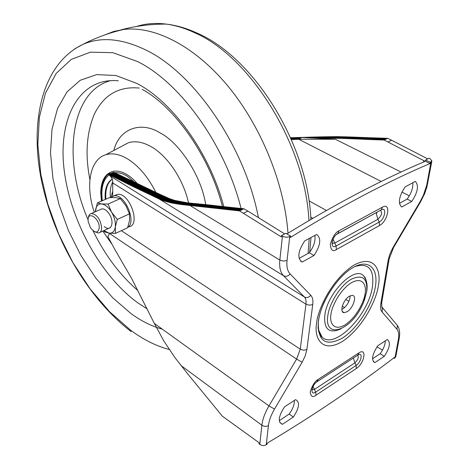 <?xml version="1.0" encoding="UTF-8"?>
<svg xmlns="http://www.w3.org/2000/svg" width="469" height="469" viewBox="0 0 469 469"><rect width="100%" height="100%" fill="white"/><g stroke="black" fill="none" stroke-linecap="round" stroke-linejoin="round"><path stroke-width="0.7" d="M347.066 311.756C353.263 308.309 357.378 295.265 352.196 295.364L349.417 296.22C343.161 299.632 339.034 312.811 344.223 312.653L347.066 311.756M341.837 309.505L342.675 309.059C347.289 305.548 349.78 301.133 350.167 295.822M290.616 236.089L285.85 233.298L281.494 235.585L283.897 236.781L286.16 237.191L288.382 237.027L290.616 236.089L290.463 237.42C316.727 221.163 341.491 206.929 364.753 194.711C387.992 182.511 409.771 172.123 430.079 163.54L425.395 161.277L424.515 161.019L424.263 161.752C404.249 170.171 382.833 180.325 360.01 192.214C337.164 204.121 312.887 217.956 287.163 233.732L286.858 233.884M395.824 356.669L394.323 358.363L394.505 357.366C355.701 387.007 313.251 415.616 267.148 443.205L267.031 444.249L266.251 444.776C264.147 445.908 261.995 445.779 259.797 444.395L261.878 425.231C262.587 419.268 264.95 412.831 268.966 405.925L154.336 323.422L131.502 278.252L115.005 249.784L107.829 236.499L109.74 233.222M154.336 323.422L163.681 340.717L174.978 357.683L187.881 374.133L222.376 416.208L259.081 442.73L258.97 443.774L259.797 444.395M381.197 181.462L298.724 139.258L335.323 139.24L303.003 137.523L343.713 138.449L384.187 140.038L424.515 161.019M388.103 141.931L391.586 140.213L387.67 138.332L384.187 140.038M430.308 162.297L431.879 160.961L430.014 158.669L429.076 158.223L425.618 160.035L430.308 162.297L430.079 163.54M316.651 234.459L304.698 240.884C297.932 251.237 297.076 258.302 302.13 262.06L313.96 255.517C320.603 245.439 321.5 238.416 316.651 234.459M411.764 201.447L401.669 207.028C397.788 203.124 398.943 196.411 405.14 186.885L415.317 181.409C419.034 185.478 417.85 192.161 411.764 201.447L407.162 199.079L399.43 203.323M284.536 406.875L295.558 399.652C300.131 401.992 299.386 407.784 293.336 417.041L282.42 424.328C277.677 422.164 278.387 416.349 284.536 406.875M377.75 345.788L387.271 339.55C390.876 342.147 389.886 347.74 384.299 356.323L374.848 362.631C371.108 360.18 372.075 354.564 377.75 345.788M353.409 358.029L354.851 362.883L356.106 365.433L315.725 392.072C309.851 396.199 311.328 385.213 317.185 381.614L357.771 355.139C363.282 351.334 361.517 362.091 356.106 365.433L356.352 368.487C364.513 363.393 367.215 347.236 358.873 352.905L318.24 379.362C315.033 381.092 312.354 385.254 310.202 391.867C310.8 396.639 312.741 397.747 316.024 395.197L356.352 368.487M382.464 207.14L381.209 209.889C387.089 206.436 385.008 219.117 379.251 222.036L379.485 225.53C388.174 221.063 391.357 202.016 382.464 207.14L339.017 230.789C335.581 232.219 332.668 236.734 330.27 244.326C330.821 250.247 332.861 252 336.39 249.578L379.485 225.53M332.099 242.725L332.421 243.165L334.678 243.141L377.885 219.287L379.251 222.036L336.085 245.991C329.783 249.801 331.542 236.745 337.815 233.58L339.017 230.789M299.093 258.384L309.306 252.779C313.878 246.506 315.725 240.726 314.834 235.438M412.796 182.769C413.189 187.887 411.313 193.328 407.162 199.079M294.35 400.444C294.544 404.518 292.814 409.056 289.168 414.057L279.29 420.611M385.319 340.828C385.213 344.809 383.49 349.106 380.16 353.72L372.533 358.779M290.569 137.704L337.223 136.631L387.67 138.332M427.781 158.903L391.586 140.213M425.395 161.277L425.618 160.035M281.494 235.585L281.347 236.915L239.559 210.898L189.98 205.486L279.841 260.055L282.444 236.142M112.666 196.259L112.748 181.175L112.027 178.484L110.297 176.027L304.381 296.959L283.522 275.737L159.226 199.038L108.544 174.433L113.738 172.24L114.278 172.481L109.072 174.685M110.297 176.027L108.544 174.433M311.996 389.358L312.161 389.698L314.435 389.434L354.851 362.883C358.199 359.6 359.09 357.067 357.536 355.285M376.947 212.269L376.337 213.899L377.885 219.287C381.801 215.447 382.634 212.527 380.371 210.54M376.994 346.843L382.499 350.109M239.559 210.898L243.915 208.764L247.872 211.073L243.511 213.225M284.677 233.914L247.872 211.073M114.278 172.481L159.226 194.008L169.444 198.616L174.661 200.398L187.33 202.784L243.915 208.764M298.724 139.258L291.401 139.61M159.226 199.038L164.93 201.207L172.211 203.083L189.98 205.486M394.323 358.363L393.702 357.976M384.299 356.323L380.16 353.72M374.848 362.631L373.353 361.675M293.336 417.041L289.168 414.057M282.42 424.328L279.753 422.393M309.306 252.779L313.96 255.517M300.611 261.157L302.13 262.06M288.001 233.216C284.443 183.596 261.057 126.097 227.846 85.979C194.559 45.886 154.664 25.813 123.898 29.424L113.744 31.452L104.382 35.064M139.293 88.066C118.892 86.108 103.925 94.779 94.386 114.078C86.495 132.862 85 154.717 89.901 179.639M94.298 212.217C85.176 185.9 89.814 159.331 105.795 154.729C112.243 152.788 119.478 154.16 127.498 158.85C138.672 165.809 148.14 177.012 155.901 192.466M111.898 244.167L102.805 231.082M101.427 201.131L100.735 192.595C101.111 180.084 105.531 172.95 114.002 171.185C121.6 170.417 129.473 174.661 137.61 183.912M112.284 179.146C107.284 182.863 105.156 189.535 105.9 199.167M105.261 199.448C104.493 189.376 106.826 182.57 112.243 179.047M111.018 197.349L112.736 191.035M112.806 181.726C110.608 185.871 109.805 191.141 110.403 197.543M99.264 227.641C98.097 233.439 95.166 233.474 90.464 227.735L88.166 221.438L88.084 220.119C87.779 210.493 99.575 218.308 99.264 227.641M88.354 218.044C88.6 215.388 89.632 213.87 91.437 213.483C97.048 214.485 100.454 219.246 101.65 227.77C101.55 230.836 100.518 232.589 98.554 233.029L94.509 231.686M104.317 226.556C110.743 232.495 114.923 222.939 109.488 214.345C106.27 209.526 103.25 207.902 100.442 209.491M95.406 211.724L95.494 210.382C96.122 205.932 98.156 203.786 101.603 203.945L108.081 204.033L120.316 198.622L115.943 197.637L109.517 197.584L97.347 202.919L101.603 203.945C105.167 204.502 108.497 207.251 111.593 212.199C114.518 217.323 115.755 222.236 115.31 226.926C114.594 231.364 112.501 233.439 109.025 233.14L103.907 230.578M95.383 211.73L97.347 202.919M120.316 198.622L125.944 205.756L129.467 213.864L117.273 219.416L111.593 212.199L108.081 204.033M117.273 219.416L115.31 226.926L115.497 233.38L109.025 233.14L104.745 231.921L103.608 230.713M129.467 213.864L129.573 220.366L127.591 227.77L115.497 233.38M128.811 226.808C141.427 225.454 129.227 191.487 117.144 194.471L114.758 195.514M127.72 227.406C137.112 221.925 124.443 193.111 113.861 195.907L110.836 197.531M316.645 323.188C313.919 335.781 320.503 354.564 342.599 341.35C364.771 326.336 377.316 296.672 378.313 285.779C381.186 273.96 376.859 253.09 354.13 265.008C330.774 279.547 316.974 312.278 316.645 323.188M375.376 286.717C372.368 305.237 357.255 328.775 342.323 338.137C325.539 346.931 317.56 341.303 318.387 321.247C320.802 302.177 337.44 276.393 352.952 267.606C368.505 258.536 378.6 268.086 375.376 286.717M354.904 266.55C368.57 262.493 374.42 269.177 372.45 286.6C368.769 315.004 334.215 350.237 322.021 336.982C319.764 334.813 318.422 331.536 318.005 327.151M366.77 284.46C366.6 280.597 365.539 277.718 363.586 275.836L363.586 275.836C354.752 265.378 327.086 293.189 324.812 315.391C323.839 328.476 328.47 333.266 338.7 329.766L340.975 328.845M366.611 292.029L363.504 302.505L361.658 306.474C349.856 331.354 323.915 339.222 327.849 315.514C329.56 302.599 340.705 285.316 351.193 279.272C362.66 274.031 367.796 278.287 366.611 292.029M365.046 293.829C364.571 299.855 357.489 316.61 345.09 324.865C332.791 332.023 329.431 321.371 330.967 314.5C331.237 308.467 338.7 290.774 351.463 282.666C363.956 275.907 366.623 287.198 365.046 293.829M335.323 139.24L401.042 172.006M423.566 162.045L423.847 160.474M394.962 357.929L398.316 339.685C399.166 334.889 398.703 331.407 396.938 329.226L382.047 311.908C380.623 310.179 380.218 307.383 380.84 303.531L388.238 259.99L389.657 254.667L392.606 248.23L420.177 201.529L423.349 195.368L426.673 185.384L431.005 161.934M289.748 236.546L287.051 260.453C286.424 266.58 287.45 271.076 290.123 273.949L310.765 295.282C312.594 297.27 313.251 300.365 312.735 304.557L306.855 349.575L305.26 355.76L302.147 362.238L274.523 409.05C271.076 414.971 269.042 420.494 268.415 425.612L266.251 444.776M318.24 379.362L316.698 381.954M357.132 355.555L357.771 355.139L358.873 352.905M313.052 386.45L315.725 392.072L316.024 395.197M333.049 239.225L336.085 245.991L336.39 249.578M336.648 234.377L381.209 209.889L337.715 233.691M180.97 365.527L261.878 425.231C264.111 426.602 266.286 426.731 268.415 425.612M121.36 230.66L300.26 349.2L305.958 304.176L112.847 182.992M274.523 409.05L268.966 405.925L296.601 359.084L109.582 233.498M309.001 200.838L326.477 210.487M409.32 195.854L401.921 192.067M312.841 218.343L310.748 217.165M348.936 301.321L345.864 299.457M344.592 307.576L342.3 306.169M383.39 140.02L386.878 138.314M238.785 210.821L243.141 208.687M382.317 139.997L385.799 138.291M237.73 210.722L242.086 208.588M114.811 172.733L109.599 174.943M381.238 139.967L384.721 138.267M236.675 210.616L241.031 208.488M115.345 172.985L110.127 175.195M380.166 139.944L383.648 138.244M235.626 210.517L239.981 208.388M115.878 173.237L110.655 175.453M379.093 139.914L382.581 138.214M234.576 210.411L238.932 208.289M116.418 173.495L111.188 175.711M378.026 139.885L381.508 138.185M233.527 210.305L237.883 208.183M116.957 173.753L111.728 175.969M376.959 139.856L380.441 138.162M232.483 210.2L236.833 208.084M117.496 174.011L112.261 176.233M375.892 139.826L379.374 138.132M231.44 210.094L235.79 207.978M118.041 174.269L112.806 176.496M374.831 139.791L378.313 138.103M230.402 209.989L234.752 207.873M118.587 174.532L113.346 176.76M373.764 139.756L377.246 138.068M229.359 209.878L233.709 207.767M119.138 174.796L113.897 177.03M372.703 139.721L376.185 138.033M228.321 209.766L232.671 207.656M119.695 175.06L114.448 177.3M371.647 139.686L375.13 137.997M227.289 209.649L231.633 207.544M120.252 175.336L114.999 177.575M370.586 139.645L374.069 137.962M226.251 209.537L230.596 207.433M120.814 175.605L115.562 177.851M369.531 139.604L373.013 137.921M225.22 209.42L229.564 207.316M121.383 175.881L116.124 178.126M368.476 139.563L371.958 137.874M224.188 209.297L228.532 207.198M121.952 176.162L116.693 178.413M367.42 139.516L370.903 137.833M223.162 209.174L227.5 207.075M122.526 176.45L117.268 178.701M366.371 139.463L369.853 137.786M222.13 209.051L226.468 206.958M123.107 176.737L117.842 178.988M365.322 139.416L368.804 137.734M221.104 208.922L225.442 206.829M123.693 177.024L118.428 179.287M364.272 139.363L367.755 137.687M220.078 208.793L224.417 206.706M124.285 177.323L119.015 179.58M363.223 139.311L366.705 137.634M219.058 208.664L223.391 206.577M124.877 177.616L119.601 179.885M362.179 139.252L365.662 137.581M218.032 208.535L222.37 206.448M125.475 177.915L120.193 180.184M361.136 139.199L364.618 137.528M217.018 208.406L221.35 206.325M126.073 178.22L120.791 180.489M360.092 139.146L363.575 137.476M215.998 208.271L220.33 206.196M126.677 178.519L121.389 180.794M359.055 139.094L362.537 137.423M214.984 208.142L219.316 206.067M127.275 178.824L121.987 181.104M358.017 139.035L361.493 137.37M213.97 208.013L218.302 205.938M127.879 179.129L122.591 181.409M356.979 138.982L360.462 137.317M212.961 207.884L217.288 205.815M128.488 179.434L123.195 181.72M355.948 138.935L359.424 137.27M211.953 207.755L216.279 205.692M129.092 179.733L123.793 182.025M354.916 138.883L358.392 137.224M210.944 207.632L215.271 205.569M129.696 180.037L124.396 182.33M353.884 138.836L357.366 137.171M209.942 207.509L214.263 205.445M130.3 180.342L124.994 182.634M352.858 138.789L356.334 137.13M208.94 207.386L213.26 205.328M130.904 180.641L125.598 182.939M351.832 138.742L355.314 137.083M207.937 207.269L212.264 205.211M131.502 180.94L126.196 183.244M350.812 138.701L354.288 137.042M206.94 207.151L211.267 205.1M132.106 181.239L126.788 183.543M349.792 138.66L353.268 137.007M205.95 207.04L210.27 204.988M132.698 181.532L127.38 183.842M348.772 138.619L352.248 136.966M204.959 206.929L209.274 204.877M133.296 181.825L127.973 184.135M347.752 138.584L351.234 136.93M203.968 206.817L208.283 204.771M133.888 182.113L128.565 184.428M346.738 138.548L350.22 136.895M202.983 206.712L207.298 204.666M134.48 182.4L129.151 184.722M345.729 138.513L349.206 136.866M201.998 206.606L206.313 204.56M135.066 182.687L129.737 185.009M344.721 138.484L348.191 136.837M201.013 206.501L205.328 204.461M135.652 182.969L130.323 185.296M343.713 138.449L347.183 136.807M200.034 206.401L204.349 204.361M136.245 183.256L130.904 185.583M342.704 138.425L346.181 136.784M199.055 206.301L203.37 204.267M136.831 183.537L131.49 185.871M341.702 138.396L345.178 136.755M198.082 206.208L202.391 204.173M137.411 183.819L132.07 186.152M340.699 138.373L344.176 136.737M197.109 206.114L201.418 204.079M137.997 184.094L132.651 186.439M339.703 138.349L343.173 136.714M196.142 206.02L200.445 203.992M138.584 184.376L133.231 186.721M338.706 138.332L342.177 136.696M195.174 205.932L199.477 203.904M139.164 184.651L133.812 187.002M337.709 138.314L341.18 136.678M194.207 205.844L198.51 203.816M139.744 184.927L134.386 187.278M336.719 138.302L340.189 136.667M193.246 205.762L197.549 203.734M140.331 185.202L134.966 187.559M335.728 138.285L339.198 136.655M192.284 205.68L196.587 203.657M140.911 185.478L135.541 187.834M334.737 138.273L338.208 136.643M191.329 205.598L195.626 203.575M141.491 185.753L136.121 188.116M333.752 138.261L337.223 136.631M190.373 205.516L194.67 203.499M142.072 186.023L136.696 188.391M332.767 138.249L336.238 136.626M189.417 205.44L193.715 203.423M142.652 186.299L137.276 188.667M331.782 138.238L335.247 136.62M188.474 205.358L192.771 203.341M143.233 186.568L137.851 188.943M330.803 138.232L334.256 136.614M187.541 205.275L191.839 203.259M143.813 186.844L138.425 189.218M329.824 138.22L333.254 136.614M186.615 205.188L190.918 203.171M144.393 187.113L139.006 189.494M328.845 138.214L332.257 136.62M185.695 205.094L190.004 203.083M144.974 187.383L139.58 189.769M327.872 138.203L331.249 136.626M184.792 205L189.107 202.989M145.554 187.653L140.161 190.039M326.893 138.191L330.24 136.631M183.889 204.906L188.216 202.889M146.135 187.928L140.741 190.314M325.926 138.179L329.226 136.643M182.998 204.806L187.33 202.784M146.721 188.198L141.316 190.59M324.953 138.167L328.206 136.655M182.119 204.701L186.463 202.678M147.301 188.468L141.896 190.865M323.985 138.156L327.186 136.667M181.245 204.59L185.601 202.561M147.887 188.743L142.476 191.141M323.012 138.144L326.16 136.678M180.383 204.472L184.751 202.444M148.474 189.013L143.063 191.416M322.051 138.126L325.128 136.696M179.527 204.355L183.912 202.321M149.06 189.288L143.643 191.698M321.083 138.109L324.097 136.714M178.677 204.232L183.08 202.186M149.652 189.558L144.229 191.973M320.122 138.091L323.053 136.731M177.839 204.103L182.265 202.051M150.238 189.834L144.815 192.249M319.155 138.074L322.01 136.749M177.012 203.974L181.456 201.91M150.83 190.109L145.402 192.53M318.199 138.056L320.966 136.772M176.192 203.833L180.659 201.77M151.423 190.385L145.994 192.806M317.237 138.033L319.911 136.796M175.377 203.693L179.867 201.617M152.015 190.66L146.58 193.087M316.276 138.009L318.856 136.819M174.574 203.546L179.094 201.459M152.613 190.936L147.172 193.369M315.32 137.986L317.794 136.842M173.776 203.399L178.326 201.295M153.211 191.211L147.764 193.65M314.365 137.956L316.727 136.872M172.991 203.241L177.569 201.131M153.803 191.493L148.356 193.932M313.415 137.933L315.655 136.895M172.211 203.083L176.825 200.955M154.401 191.768L148.954 194.213M312.46 137.904L314.582 136.925M171.443 202.919L176.092 200.773M155.005 192.05L149.547 194.494M311.51 137.874L313.497 136.954M170.687 202.749L175.371 200.591M155.602 192.325L150.144 194.776M310.56 137.839L312.413 136.989M169.93 202.573L174.661 200.398M156.206 192.607L150.742 195.057M309.61 137.81L311.322 137.018M169.192 202.397L173.964 200.199M156.81 192.888L151.34 195.344M308.661 137.775L310.226 137.054M168.459 202.209L173.284 199.993M157.414 193.164L151.944 195.626M307.717 137.734L309.13 137.089M167.732 202.022L172.61 199.782M158.018 193.445L152.542 195.907M306.773 137.698L308.022 137.124M167.017 201.828L171.947 199.565M158.622 193.726L153.146 196.194M305.829 137.657L306.914 137.159M166.313 201.629L171.302 199.337M159.226 194.008L153.75 196.476M304.885 137.616L305.794 137.2M165.616 201.418L170.669 199.102M159.835 194.289L154.348 196.763M303.947 137.569L304.674 137.235M164.93 201.207L170.048 198.862M160.439 194.565L154.952 197.044M303.003 137.523L303.543 137.276M164.25 200.99L169.444 198.616M161.049 194.846L155.556 197.332M298.079 139.293L302.411 137.311M163.581 200.767L168.852 198.358M161.653 195.122L156.159 197.613M296.877 139.357L301.274 137.353M162.919 200.533L168.26 198.094M162.262 195.403L156.757 197.895M295.681 139.422L300.125 137.394M162.268 200.298L167.668 197.836M162.866 195.679L157.361 198.176M291.953 137.669L290.786 138.197M294.485 139.481L298.976 137.435M161.629 200.052L167.07 197.572M163.47 195.954L157.965 198.451M293.125 137.634L290.968 138.613M293.295 139.533L297.815 137.476M160.996 199.8L166.477 197.308M164.074 196.23L158.563 198.733M294.303 137.593L291.149 139.029M292.111 139.58L296.654 137.511M160.375 199.542L165.879 197.039M164.678 196.499L159.161 199.008M295.482 137.552L291.331 139.44M159.765 199.278L165.276 196.769M312.735 304.557L309.434 305.225L305.958 304.176C306.345 300.905 305.817 298.495 304.381 296.959C306.738 298.085 308.866 297.528 310.765 295.282M302.147 362.238L296.601 359.084L300.26 349.2L303.636 350.267L306.855 349.575M290.123 273.949C288.142 276.282 285.943 276.874 283.522 275.737C280.374 272.413 279.149 267.189 279.841 260.055L283.511 261.116L287.051 260.453M395.953 323.768L396.258 324.149M398.316 339.685L399.16 338.565C400.198 333.201 399.629 328.863 397.454 325.556L381.766 306.843M396.938 329.226L397.454 325.556M382.047 311.908L382.598 308.133C381.971 308.831 381.69 306.908 381.76 302.364L381.789 302.183M380.84 303.531L381.76 302.364L389.2 258.689M388.238 259.99L389.17 258.859L393.503 247.644L393.122 247.333M420.177 201.529L420.511 201.922L393.514 247.638M426.913 184.188L427.804 183.086M74.753 48.835L82.685 44.508C100.554 36.547 121.518 38.341 145.578 49.89C193.973 72.765 244.853 146.428 258.425 217.645M169.25 349.475C156.312 346.122 143.45 339.714 130.663 330.246L109.529 311.697L90.071 288.84L72.941 262.64L58.701 234.095L47.838 204.22L40.768 174.069L37.848 144.728L39.349 117.361L45.446 93.179L56.157 73.44L71.306 59.387L90.464 52.165L112.894 52.704L137.534 61.545C180.207 82.503 225.237 144.804 241.066 208.494M162.292 329.15C151.845 326.33 141.421 321.148 131.027 313.603L112.677 297.733L95.735 278L80.797 255.271L68.392 230.437L58.971 204.443L52.909 178.243L50.511 152.841L52.006 129.28L57.494 108.626L66.95 91.959L80.17 80.31L96.725 74.6L115.949 75.532L136.901 83.464C172.733 101.82 209.954 153.469 223.783 206.624M147.131 308.86L138.179 303.103C100.665 276.141 70.022 220.125 64.077 169.262C57.98 118.51 79.103 77.139 118.323 80.785M308.919 220.641C305.571 145.501 250.358 56.69 194.764 32.783C184.933 28.193 175.4 25.297 166.178 24.095C155.462 22.747 145.554 23.55 136.456 26.499M308.092 253.442L309.229 238.445M110.702 80.562C69.664 91.596 62.348 160.586 88.084 219.82M92.997 230.707C104.904 255.036 119.853 274.975 137.845 290.516M113.873 150.449C119.073 128.641 140.852 120.885 159.865 132.78C178.507 141.908 201.219 175.054 205.668 204.496M188.55 202.925C183.443 179.58 167.585 155.901 151.229 146.721C142.822 141.978 135.201 140.659 128.377 142.758L122.057 146.111M114.87 172.762C118.751 172.363 122.919 173.548 127.38 176.309L135.013 182.664M102.348 200.726C100.747 188.438 102.998 179.844 109.095 174.937M318.351 329.478L322.021 336.982C318.785 334.766 317.601 329.431 318.474 320.984C319.307 314.84 321.388 308.215 324.712 301.11M366.248 280.802L365.21 277.589L363.586 275.836C366.776 279.899 367.796 285.24 366.658 291.865L364.266 300.582M363.504 302.505L361.658 306.474M333.617 238.1C331.161 243.411 332.374 244.161 332.41 243.628L332.105 242.567M342.347 311.492L344.223 312.653M395.795 356.798L399.16 338.565M420.529 201.899L424.527 193.926L426.872 187.154L431.879 160.961M312.161 389.698L312.547 387.529M142.171 89.374C174.028 106.416 209.643 155.89 222.412 206.454M121.266 29.782C135.922 25.918 150.895 24.025 166.178 24.095C176.045 25.232 186.123 28.128 196.417 32.777C254.157 57.136 308.098 144.898 310.888 219.48M123.898 29.424C109.453 32.707 95.711 37.737 82.685 44.508C42.304 63.913 29.682 120.621 41.213 179.205C53.085 238.146 87.521 298.225 131.162 331.601M311.006 237.49L309.692 252.269M122.685 145.777L105.795 154.729M102.066 200.849C100.067 186.281 103.209 176.59 111.511 171.777M99.979 232.378L110.338 227.623M91.437 213.483L101.849 208.863M113.861 195.907L117.144 194.471"/></g></svg>
